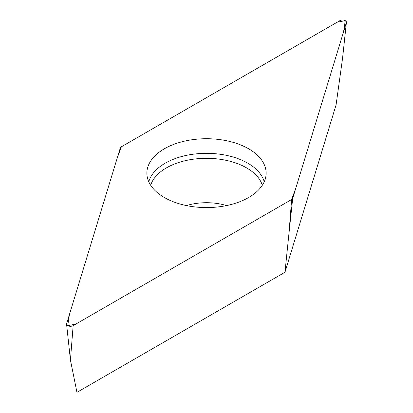 <?xml version="1.0" encoding="UTF-8"?>
<svg xmlns="http://www.w3.org/2000/svg" width="413" height="413" viewBox="0 0 413 413"><rect width="100%" height="100%" fill="white"/><g stroke="black" fill="none" stroke-linecap="round" stroke-linejoin="round"><path stroke-width="0.62" d="M346.368 22.622L342.573 58.192L336.068 104.954L284.975 272.239L76.932 392.35L70.427 360.022L66.581 324.205A3.851 2.225 0 0 0 69.064 326.146A3.851 2.225 0 0 0 73.153 325.64L291.64 199.494A3.851 2.225 0 0 0 292.714 198.307L346.368 22.622A3.851 2.225 0 0 0 346.419 22.374A3.851 2.225 0 0 0 344.158 20.206A3.851 2.225 0 0 0 339.847 20.66L121.36 146.806A3.851 2.225 0 0 0 120.286 147.993L66.632 323.678A3.851 2.225 0 0 0 66.581 324.205M284.975 272.239L288.919 233.877L291.64 199.494M234.037 142.614A59.632 34.429 0 0 0 174.312 144.168A59.632 34.429 0 0 0 146.94 174.854A59.632 34.429 0 0 0 206.5 207.579A59.632 34.429 0 0 0 266.06 174.854A59.632 34.429 0 0 0 234.037 142.614M121.36 146.806L117.277 157.854L69.41 314.582L67.722 325.65L75.842 324.086L291.64 199.494L295.723 188.447L343.59 31.724L345.278 20.65L337.158 22.219L121.36 146.806M73.153 325.64L70.427 360.022M292.714 198.307L288.919 233.877M148.778 181.792A58.44 33.742 180 0 1 233.484 157.136A58.44 33.742 180 0 1 264.222 181.792M262.322 185.261A56.715 32.746 0 0 0 232.689 162.004A56.715 32.746 0 0 0 150.678 185.261M186.485 205.581A42.715 24.661 180 0 1 226.226 205.493A42.715 24.661 180 0 1 226.515 205.581M342.573 58.192L346.419 22.374"/></g></svg>
